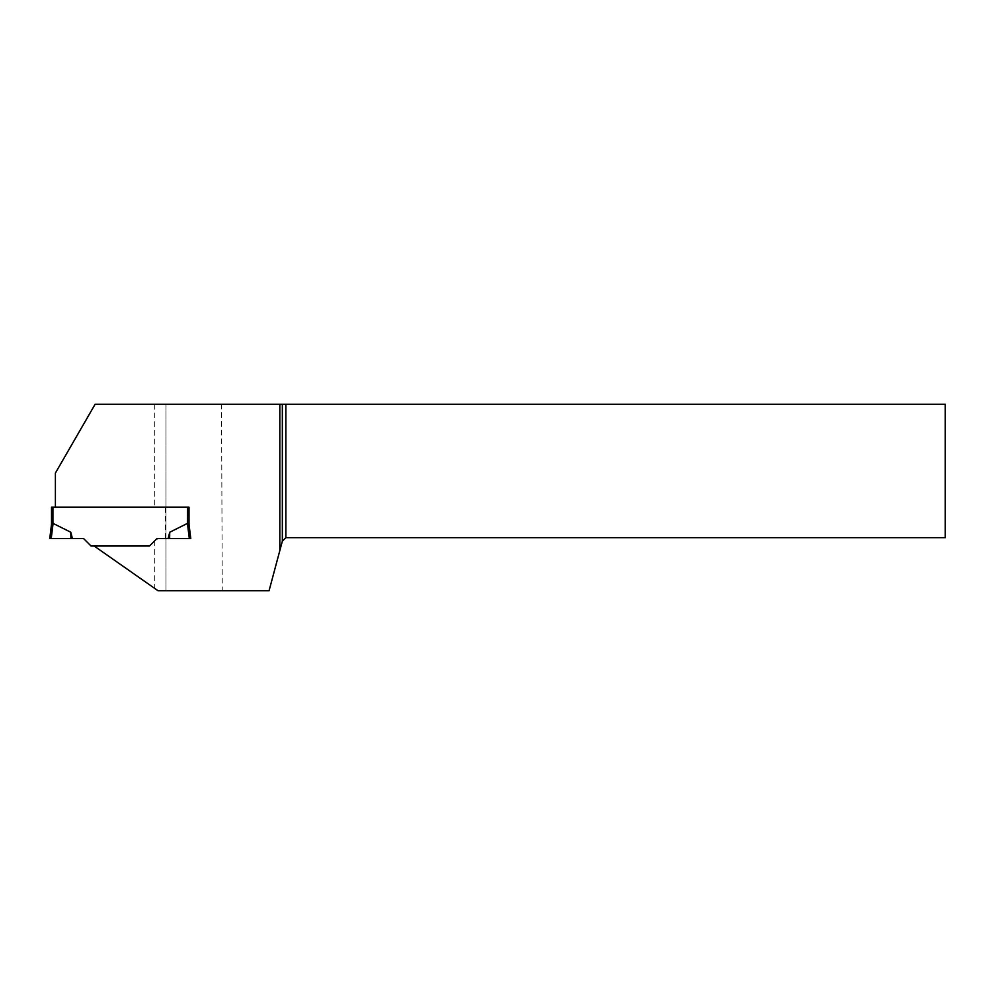 <?xml version="1.0" encoding="UTF-8"?>
<svg xmlns="http://www.w3.org/2000/svg" width="995" height="995" viewBox="0 0 995 995"><rect width="100%" height="100%" fill="white"/><g stroke="black" fill="none" stroke-linecap="round" stroke-linejoin="round"><path stroke-width="0.75" stroke-dasharray="4.97 3.73" d="M51.218 538.569L53.083 523.395L70.794 532.238L72.411 538.569L49.75 538.569L51.516 524.216L51.516 507.164L189.013 507.164L189.013 524.216L189.013 507.164L189.013 524.216L187.595 523.42L187.595 507.164M168.105 538.569L169.735 532.238L187.433 523.395L189.299 538.569L156.924 538.569L149.499 546.006L91.03 546.006L83.592 538.569L72.411 538.569M51.516 524.216L52.922 523.42L52.922 507.164M189.013 524.216L190.779 538.569L189.013 524.203L190.779 538.569L158.392 538.569L189.299 538.569M169.735 532.238L169.623 538.569M70.794 532.238L70.906 538.569L49.75 538.569L70.906 538.569M165.282 538.569L165.282 507.164L189.013 507.164L55.397 507.164L55.397 473.073L95.122 404.244L165.991 404.244L165.991 590.756L158.056 590.756L94.152 546.006L149.499 546.006L94.152 546.006M155.892 539.601L149.499 546.006L155.892 539.601L158.392 538.569M55.397 507.164L165.282 507.164M222.258 590.756L269.06 590.756L282.344 541.205L285.863 537.673L945.25 537.673L945.25 404.244L221.537 404.244L222.258 590.756L165.991 590.756L165.991 404.244L221.537 404.244M154.71 404.244L154.71 507.164M154.71 540.783L154.71 588.406"/><path stroke-width="1.49" d="M51.516 524.216L51.516 507.164L189.013 507.164L189.013 524.216L187.433 523.395L169.735 532.238L168.105 538.569L156.924 538.569L149.499 546.006L91.03 546.006L83.592 538.569L51.218 538.569L53.083 523.395L70.794 532.238L72.411 538.569M187.595 507.164L187.433 523.395L189.299 538.569L190.779 538.569L189.013 524.216M70.794 532.238L70.906 538.569L49.75 538.569L51.516 524.203L52.922 523.42L52.922 507.164M168.105 538.569L189.299 538.569M169.735 532.238L169.623 538.569M49.75 538.569L51.218 538.569M279.819 404.244L279.819 550.596L282.344 541.205L285.863 537.673L945.25 537.673L945.25 404.244L95.122 404.244L55.397 473.073L55.397 507.164M279.819 550.596L269.06 590.756L158.056 590.756L94.152 546.006M158.392 538.569A3.52 3.52 0 0 0 155.892 539.601M285.863 404.244L285.863 537.673M282.344 404.244L282.344 541.205"/></g></svg>
